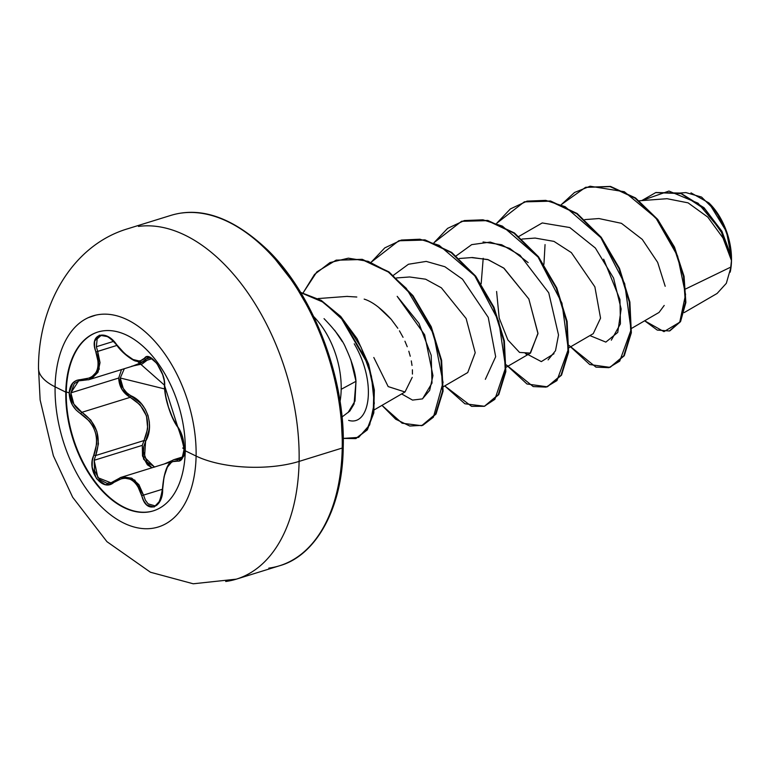 <?xml version="1.0" encoding="UTF-8"?>
<svg xmlns="http://www.w3.org/2000/svg" width="770" height="770" viewBox="0 0 770 770"><rect width="100%" height="100%" fill="white"/><g stroke="black" fill="none" stroke-linecap="round" stroke-linejoin="round"><path stroke-width="1.16" d="M98.059 331.966A93.622 55.43 -107.2 0 0 66.287 391.988L65.787 392.142A93.622 55.43 72.8 0 1 103.267 330.85A93.622 55.43 72.8 0 1 185.262 450.797A18341.949 7214.813 1.1 0 0 196.1 456.061A110.495 65.421 72.8 0 1 123.643 523.013A110.495 65.421 72.8 0 1 55.094 386.838A73.371 28.856 -178.9 0 1 38.5 367.935A73.371 28.856 1.1 0 0 55.094 386.838A18341.949 7214.813 1.1 0 0 65.787 392.142A93.622 55.43 72.8 0 1 127.175 335.412A93.622 55.43 72.8 0 1 185.262 450.797A93.622 55.43 72.8 0 1 123.874 507.526A93.622 55.43 72.8 0 1 65.787 392.142A18341.949 7214.813 -178.9 0 1 55.094 386.838A110.495 65.421 -107.2 0 0 123.643 523.013A110.495 65.421 -107.2 0 0 196.1 456.061A110.495 65.421 -107.2 0 0 127.551 319.877A110.495 65.421 -107.2 0 0 55.094 386.838A110.495 65.421 72.8 0 1 127.551 319.877A110.495 65.421 72.8 0 1 196.1 456.061A18341.949 7214.813 -178.9 0 1 185.262 450.797A93.622 55.43 72.8 0 1 147.782 512.088A93.622 55.43 72.8 0 1 65.787 392.142L66.287 391.988A93.622 55.43 72.8 0 1 98.059 331.966M185.272 450.209L184.28 449.343L182.5 436.831L180.363 431.21L172.769 418.264L168.495 407.224L165.569 395.684L164.193 380.505L162.672 374.634L156.888 363.43L149.678 357.155L146.608 356.847L139.899 361.159L133.027 359.503L124.798 353.738L112.67 340.186L108.031 336.711L99.359 335.171L94.623 341.216L94.508 346.288L98.31 362.66L97.925 367.531L96.423 371.823L93.863 375.308L90.388 377.82L76.721 380.322L72.794 382.969L69.194 392.844L66.287 391.988L69.194 392.844C69.531 401.959 73.419 408.937 80.86 413.788A1.376 0.606 -60.1 0 1 81.889 412.306L73.862 404.115L70.869 392.864L118.695 378.041L121.852 389.283L130.207 397.33L81.889 412.306L90.879 420.15L96.828 431.277L98.435 443.828L95.663 455.532L143.99 440.556C151.69 422.191 147.089 407.782 130.207 397.33C122.93 393.047 119.09 386.617 118.695 378.041L121.506 369.581L118.695 378.041L70.869 392.864L74.257 383.624L78.992 380.794M174.039 459.623L175.194 459.324M180.594 459.517L178.168 459.584L181.787 458.458L178.168 459.584L174.357 459.517L182.683 456.937M111.015 482.838L97.867 477.679L94.152 460.287L142.296 445.358L142.508 455.984L147.349 464.782L151.931 467.785L143.557 459.074L142.296 445.358L143.99 440.556A1.376 0.501 -152.5 0 1 145.607 441.249L149.341 428.794L149.37 422.104L148.004 415.444L145.28 409.226L141.372 403.778L126.761 392.748L123.248 388.427L120.264 378.003L124.326 368.705L120.264 378.003L164.549 388.917L120.264 378.003C120.64 385.953 124.259 391.901 131.131 395.838A1.376 0.52 -63.2 0 1 130.207 397.33A1.376 0.52 116.8 0 0 131.131 395.838C147.253 402.739 154.683 426.233 145.607 441.249A1.376 0.501 27.5 0 0 143.99 440.556L147.696 428.688L146.502 415.925L140.102 404.818L130.207 397.33L81.889 412.306C74.863 407.831 71.186 401.343 70.869 392.864L78.646 380.9L82.063 380.399M110.928 482.867L107.001 483.339L99.484 479.585L94.614 470.836L94.152 460.287L95.663 455.532L143.99 440.556L142.296 445.358L94.152 460.287L95.663 455.532C101.64 437.649 97.049 423.24 81.889 412.306A1.376 0.606 119.9 0 0 80.86 413.788C95.49 424.126 99.859 437.841 93.969 454.916A1.376 0.587 24.3 0 0 95.663 455.532A1.376 0.587 -155.7 0 1 93.969 454.916C85.874 470.489 102.718 493.147 114.21 482.097A1.376 0.837 -128.9 0 1 114.297 481A1.376 0.837 -128.9 0 1 114.547 480.884A1.376 0.837 51.1 0 0 114.297 481A1.376 0.837 51.1 0 0 114.21 482.097C126.954 474.204 136.146 478.709 141.786 495.63L162.46 489.239L143.518 495.11L134.74 480.085L120.89 477.41L123.065 476.9L131.766 478.189L138.947 484.686L143.518 495.11L141.786 495.63C145.953 514.36 163.356 508.566 162.672 488.642L162.672 488.642C164.106 469.402 168.919 460.2 177.11 461.038A1.376 1.222 -71.3 0 1 178.168 459.584A1.376 1.222 108.7 0 0 177.11 461.038C181.345 461.923 183.732 458.025 184.28 449.343C184.069 440.19 181.893 432.692 177.764 426.83A1.376 0.982 142.9 0 0 177.909 427.379A1.376 0.982 -37.1 0 1 177.764 426.83C169.785 414.414 165.406 400.689 164.636 385.664A1.376 0.963 -178.7 0 1 164.443 385.144A1.376 0.963 1.3 0 0 164.636 385.664C165.974 372.199 149.13 349.522 144.404 358.454A1.376 1.222 34 0 0 146.117 359.032L148.09 357.569M147.137 356.751L152.412 359.051L150.208 357.829L147.927 357.617L142.72 361.582L146.117 359.032L150.121 357.8L146.117 359.032A1.376 1.222 -146 0 1 144.404 358.454C138.34 364.258 129.158 359.754 116.857 344.931L116.857 344.931C105.904 328.309 88.511 334.132 95.981 351.957L116.953 345.403L97.694 351.37L96.356 346.731L113.575 341.389L96.356 346.731L97.174 338.906L100.591 335.864M131.718 366.222L142.152 363.989L147.089 360.235L132.325 366.231M225.687 581.485A183.424 108.589 -107.2 0 0 299.106 461.403A73.371 28.856 -178.9 0 1 196.1 456.061A73.371 28.856 1.1 0 0 299.106 461.403A183.424 108.589 72.8 0 1 225.687 581.485M731.442 260.78L730.229 271.974M730.278 271.762A52.562 31.118 -107.2 0 0 731.5 260.529A52.562 31.118 -107.2 0 0 709.266 203.261M268.807 568.125A183.424 108.589 -107.2 0 0 342.226 448.034L299.106 461.403L342.226 448.034A183.424 108.589 72.8 0 1 268.807 568.125M340.994 413.028L342.592 446.513A2.753 1.078 -178.9 0 1 343.218 447.235A2.753 1.078 -178.9 0 1 342.226 448.034A2.753 1.078 1.1 0 0 343.218 447.235C342.737 508.672 315.517 555.901 279.491 565.777L236.371 579.146L193.241 583.785L150.448 572.235L106.953 541.685L72.64 497.218L53.361 455.734L40.136 399.957L38.5 368.06C38.221 306.479 71.446 245.438 127.781 228.748L170.901 215.379C201.316 206.158 233.714 217.843 268.104 250.452C313.929 295.112 345.422 379.235 343.228 447.226M341.995 417.003L349.801 411.093L354.075 403.99L355.99 381.323L341.187 389.293A67.827 40.155 72.8 0 1 340.042 401.526M731.452 260.472L731.356 256.68L721.913 231.26L703.982 207.688L680.449 193.058L655.953 192.519L680.661 193.135L704.107 207.804L721.952 231.337L731.356 256.68L731.442 260.318L722.924 234.369L705.147 209.488L681.055 193.607L655.693 192.606L641.747 200.595L668.938 191.056L698.072 203.203L720.71 230.182L731.452 260.472L723.001 237.978L707.803 217.121L688.091 202.856L667.032 198.698L639.302 200.778M631.679 328.328L659.043 312.437L664.212 305.449M665.193 286.286L657.657 262.378L642.267 239.393L621.448 223.329L598.935 218.545L584.796 219.604M568.934 347.78L593.247 333.651L600.552 318.154L594.873 286.844L571.35 252.608L553.967 241.385L535.121 238.074L522.05 239.047M496.602 291.474L499.181 318.039L507.853 339.907L519.548 352.429L530.501 353.093L537.97 333.227L528.836 298.972L504.081 268.326L488.353 259.74L472.376 257.517L459.295 258.499M443.424 386.675L467.746 372.545L475.215 352.727L466.129 318.511L441.374 287.816L425.627 279.202L409.611 276.969L396.54 277.941M373.806 357.501L388.176 386.588L405.001 391.988L412.219 377.348M412.441 374.076L412.393 369.793M412.008 365.423L411.296 360.918M410.246 356.25L408.812 351.236M407.224 346.721L404.933 341.216M403.047 337.308L399.447 330.84M397.82 328.261L391.256 319.406C381.15 308.298 372.122 301.542 364.172 299.116M347.424 296.373L346.721 296.421M401.642 393.942L412.537 400.092L422.403 398.899L429.65 390.428L432.952 375.644L424.626 334.777L397.185 296.344L418.957 323.381L431.19 355.288L432.008 383.056L422.605 398.773M393.412 275.304L408.447 264.254L426.233 261.405L444.877 266.728L462.481 279.173L488.247 317.404L495.668 356.712L485.35 379.321M483.05 241.973L501.674 244.745L520.039 255.255L548.74 292.802L558.519 334.979L555.497 350.735L548.096 359.879M526.362 354.315L525.015 353.007L541.32 361.611L554.005 353.719M603.661 259.182L619.956 299.588L620.428 323.852L611.322 340.157M685.81 288.885L731.009 266.998L685.81 288.885M690.988 192.847L708.891 202.895L726.466 231.587L731.394 257.151L727.024 233.233L716.312 211.654L701.547 197.062L685.887 192.587L680.295 193.01M684.135 312.62L717.101 293.466L726.331 283.312L731.009 266.998M561.397 204.541L574.555 192.462L590.09 186.215L624.335 191.73L655.876 217.929L677.629 256.064L685.569 294.515L679.737 322.216L663.971 331.649L644.663 320.792L657.243 330.08L669.39 330.975L680.083 321.629L685.338 302.494L683.49 276.353L673.923 247.189L657.214 219.604L635.058 198.16L610.09 186.629L585.489 187.38L561.397 204.541M585.749 187.293L610.61 186.465L635.577 197.996L657.734 219.44L674.453 247.026L684.02 276.199L685.858 302.341L680.603 321.465L669.91 330.811L680.468 321.706L685.839 302.629L684.068 276.44L674.51 247.16L657.744 219.46L635.5 197.938L610.427 186.427L585.749 187.293M341.187 389.293A67.827 40.155 -107.2 0 0 313.727 316.614A67.827 40.155 72.8 0 1 341.187 389.293L355.99 381.323C355.413 372.593 352.006 361.457 345.749 347.925C342.717 340.263 335.479 330.503 324.045 318.655M335.037 378.657L324.93 344.719L311.08 312.514L294.005 283.283L274.37 258.152M181.585 213.04A183.424 108.589 72.8 0 1 342.226 448.034A183.424 108.589 -107.2 0 0 181.585 213.04M138.456 226.409A183.424 108.589 72.8 0 1 299.106 461.403A183.424 108.589 -107.2 0 0 138.456 226.409M334.632 330.214L342.371 341.678M350.774 359.58L355.99 381.323L354.999 401.064L348.021 412.633M346.827 296.411L356.808 297.018M378.205 306.951L391.256 319.406M471.481 257.584L487.66 259.5L503.657 267.998L528.855 298.981L537.98 333.67L530.097 353.334M545.054 244.591L543.918 264.36L545.054 244.591M569.03 345.412L595.951 367.136L608.858 367.665L619.706 361.149L631.073 329.878L624.701 283.687L600.821 237.622L565.141 206.678L545.747 200.373L527.075 201.114L510.375 208.92L496.775 223.223L524.274 201.884L550.107 201.191L576.74 213.752L600.706 237.468L618.965 268.547L629.331 302.081L630.813 332.765L623.796 355.75L609.946 367.357L589.733 364.537L569.03 345.412M483.204 258.297L481.163 283.812L483.204 258.297M506.285 364.865L533.196 386.579L546.103 387.108L556.951 380.592L568.318 349.33L561.956 303.139L538.066 257.065L502.387 226.12L482.992 219.816L464.32 220.557L447.62 228.363L434.02 242.675L461.519 221.327L487.352 220.634L513.985 233.195L537.951 256.911L556.21 287.999L566.576 321.523L568.058 352.208L561.041 375.202L547.191 386.81L526.978 383.989L506.285 364.865M444.733 385.914L471.567 406.348L484.282 406.3L494.869 399.322L505.649 367.54L498.816 321.417L474.763 275.785L439.169 245.341L419.9 239.21L401.353 240.057L384.779 247.882L371.275 262.118L398.754 240.779L424.588 240.076L451.22 252.637L475.196 276.353L493.454 307.442L503.821 340.975L505.312 371.66L498.286 394.654L484.436 406.252L464.878 403.769L444.733 385.914M381.978 405.367L395.684 419.207L409.775 426.031L422.788 425.319L433.385 417.225L443.048 382.488L433.606 333.939L406.252 288.307L387.916 271.695L368.137 261.328L348.348 258.171L329.983 262.57L314.487 274.467L303.111 292.869L316.845 271.897L335.999 260.231L361.833 259.529L388.475 272.089L412.441 295.805L430.709 326.894L441.066 360.427L442.558 391.112L435.531 414.106L421.671 425.704L402.123 423.221L381.978 405.367M343.237 438.409L358.628 437.389L369.658 424.953L374.278 403.345L371.409 376.049L361.092 347.299L344.459 321.446L323.477 302.302L300.733 292.639L321.273 300.897L340.59 317.038L368.195 364.643L373.816 390.351L373.257 413.086L366.847 429.93L355.653 438.602L343.237 438.409M609.946 367.357L624.316 355.586L631.342 332.601L629.85 301.917L619.484 268.383L601.226 237.304L577.259 213.588L550.627 201.028L524.534 201.798L550.434 200.98L577.154 213.511L601.216 237.285L619.523 268.47L629.889 302.11L631.313 332.861L624.181 355.817L610.206 367.271M547.191 386.81L561.571 375.038L568.587 352.054L567.095 321.36L556.729 287.836L538.48 256.747L514.504 233.031L487.872 220.47L461.779 221.25L487.68 220.432L514.399 232.954L538.461 256.728L556.768 287.922L567.134 321.562L568.558 352.304L561.426 375.26L547.451 386.723M484.436 406.252L498.816 394.49L505.832 371.496L504.34 340.812L493.984 307.278L475.716 276.199L451.749 252.473L425.117 239.922L399.274 240.615L424.915 239.874L451.644 252.396L475.706 276.17L494.013 307.365L504.379 341.004L505.803 371.756L498.681 394.712L484.696 406.175M421.671 425.704L436.061 413.942L443.077 390.948L441.595 360.264L431.229 326.73L412.97 295.642L388.994 271.925L362.362 259.365L336.259 260.144L362.16 259.317L388.889 271.849L412.951 295.622L431.267 326.817L441.624 360.456L443.048 391.208L435.926 414.164L421.931 425.618M355.913 438.515L367.406 429.708L373.806 412.749L374.307 389.87L368.57 364.027L340.648 316.374L321.186 300.367L300.56 292.35L321.234 300.396L340.735 316.47L357.088 338.665L368.657 364.297L374.345 390.178L373.758 413.057L367.252 429.939L355.913 438.515M589.897 335.595L605.846 342.101L617.752 332.419L621.149 309.011L613.565 278.057L595.364 248.027L569.781 227.535L542.234 222.944L518.913 236.409M528.162 262.608L509.788 248.431L490.23 242.088L471.683 244.639L456.186 255.871M348.618 420.362C369.773 426.83 377.348 382.815 354.239 343.824M730.191 272.176L731.5 260.529L729.306 240.789L722.337 221.548L711.653 205.725L708.795 202.808M172.316 460.499L164.299 463.954L172.316 460.499M154.78 467.063L147.08 462.087L143.48 451.903L143.846 446.331L145.607 441.249L144.529 457.168L154.452 467.005M138.09 364.441L144.288 361.101L138.08 364.441L88.406 379.822M151.94 358.724L142.72 361.582C142.036 362.179 139.697 362.006 135.722 361.063C133.422 360.947 121.92 353.132 116.713 345.085C109.821 337.087 104.528 333.988 100.832 335.787L101.014 335.73M182.75 448.005L184.28 449.343L182.086 458.805L179.805 460.951L171.951 461.682L167.359 467.217L164.029 476.822L162.018 494.975L160.256 500.548L154.125 507.007L146.839 505.024L143.855 501.039L137.522 485.668L134.413 481.991L130.727 479.441L126.646 478.18L122.401 478.247L109.889 484.369L105.182 484.571L96.577 478.748L92.179 467.111L92.294 460.739L96.712 443.761L96.529 437.745L95.23 431.787L92.833 426.176L89.513 421.209L76.134 410.054L72.351 404.933L69.194 392.844C69.887 384.134 73.997 379.716 81.533 379.591A1.376 0.847 92.6 0 0 82.265 380.457A1.376 0.847 -87.4 0 1 81.533 379.591C96.414 378.378 101.236 369.167 95.981 351.957L97.694 351.37L100.033 362.632L98.002 372.257L91.717 378.551L89.06 379.639L99.215 369.234L97.694 351.37L96.356 346.731M170.468 462.058L120.89 477.41L110.822 482.896M120.13 477.669L120.89 477.41M162.682 488.594L162.48 488.623C160.439 500.673 157.86 506.391 154.712 505.765L148.1 503.869L145.366 500.154L143.518 495.11M180.219 459.661L181.864 458.352C179.179 454.935 191.22 465.282 177.909 427.369L182.442 437.033L184.155 448.775C182.307 458.179 180.998 461.798 180.219 459.661L179.266 459.786M82.515 380.418A1.376 0.847 -87.4 0 1 82.265 380.457A1.376 0.847 92.6 0 0 82.515 380.418L83.044 380.428M114.162 481.183L110.774 482.915M153.49 510.818A93.622 55.43 72.8 0 1 66.287 391.988A93.622 55.43 -107.2 0 0 148.283 511.935M530.501 353.093L506.179 367.223M405.001 391.988L374.249 409.852M346.866 296.411L318.029 298.577M655.693 192.606L656.213 192.442M669.39 330.975L669.91 330.811M585.489 187.38L586.009 187.216M524.793 201.721L524.274 201.884M462.039 221.173L461.519 221.327M399.274 240.615L398.754 240.779M336.529 260.067L335.999 260.231M356.173 438.438L355.653 438.602M89.06 379.639L78.742 380.871M162.48 488.623C163.991 471.279 167.947 461.577 174.357 459.517M177.909 427.369L164.443 385.154C164.443 393.152 166.551 402.729 170.776 413.894C173.173 419.871 175.55 424.357 177.909 427.369M95.711 315.151L88.165 317.712M136.993 360.947L164.443 385.154C164.819 378.975 162.258 371.756 156.753 363.488C151.748 358.166 148.803 356.221 147.907 357.627"/></g></svg>
